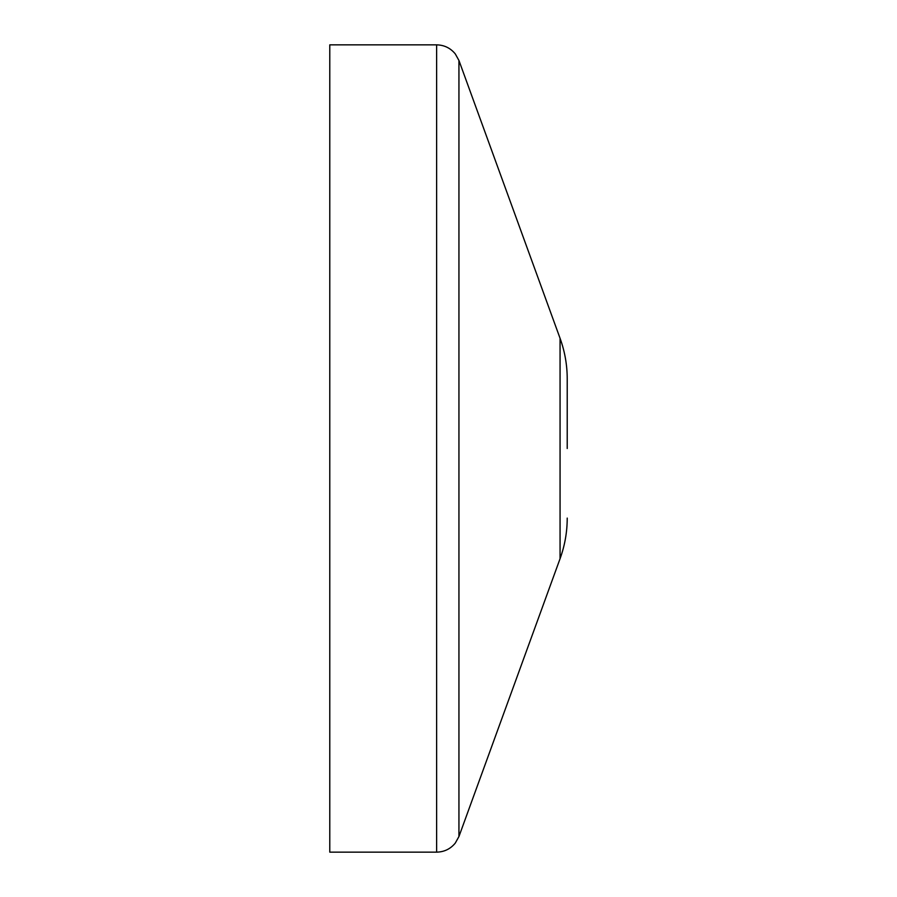 <?xml version="1.0" encoding="UTF-8"?>
<svg xmlns="http://www.w3.org/2000/svg" width="897" height="897" viewBox="0 0 897 897"><rect width="100%" height="100%" fill="white"/><g stroke="black" fill="none" stroke-linecap="round" stroke-linejoin="round"><path stroke-width="1.35" d="M567.218 448.5L567.218 378.904L567.218 448.5M329.782 448.5L329.782 44.85L436.626 44.85L436.626 852.15L329.782 852.15L329.782 448.5M560.064 338.304L458.939 60.469L458.939 836.531L560.064 558.696L560.064 338.304C564.818 351.422 567.207 364.956 567.218 378.904M458.939 60.469L455.284 53.91C450.451 48.034 444.228 45.018 436.626 44.85M458.939 836.531L455.284 843.09C450.451 848.966 444.228 851.982 436.626 852.15M560.064 558.696C564.818 545.578 567.207 532.044 567.218 518.096"/></g></svg>

